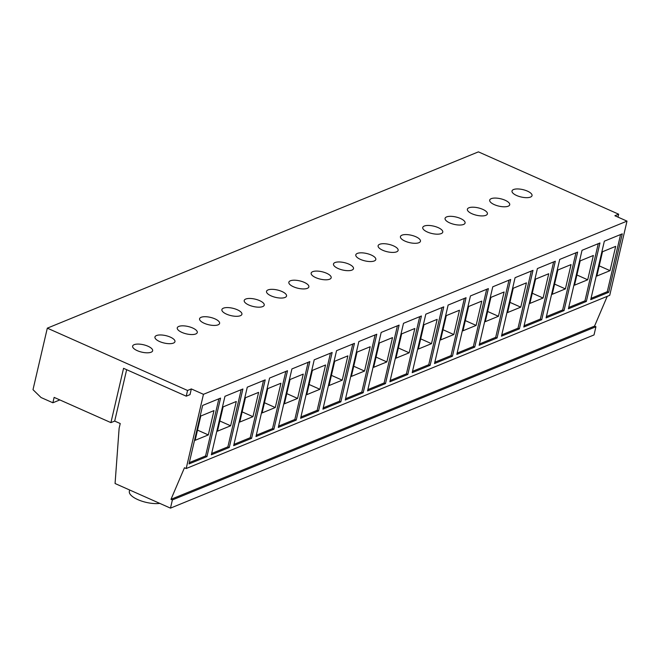 <?xml version="1.0" encoding="UTF-8"?>
<svg xmlns="http://www.w3.org/2000/svg" width="660" height="660" viewBox="0 0 660 660"><rect width="100%" height="100%" fill="white"/><g stroke="black" fill="none" stroke-linecap="round" stroke-linejoin="round"><path stroke-width="0.99" d="M201.102 317.303A10.28 3.795 13.1 0 0 199.576 318.739A10.28 3.795 13.1 0 0 206.374 324.101A10.28 3.795 13.1 0 0 218.072 324.844A10.28 3.795 13.1 0 0 219.599 323.4A10.28 3.795 13.1 0 0 212.8 318.037A10.28 3.795 13.1 0 0 201.102 317.303M223.418 308.171A10.28 3.795 13.1 0 0 221.892 309.614A10.28 3.795 13.1 0 0 228.69 314.977A10.28 3.795 13.1 0 0 240.388 315.711A10.28 3.795 13.1 0 0 241.915 314.275A10.28 3.795 13.1 0 0 235.117 308.913A10.28 3.795 13.1 0 0 223.418 308.171M245.734 299.046A10.28 3.795 13.1 0 0 244.208 300.49A10.28 3.795 13.1 0 0 251.006 305.852A10.28 3.795 13.1 0 0 262.705 306.587A10.28 3.795 13.1 0 0 264.231 305.151A10.28 3.795 13.1 0 0 257.433 299.788A10.28 3.795 13.1 0 0 245.734 299.046M268.051 289.921A10.28 3.795 13.1 0 0 266.524 291.365A10.28 3.795 13.1 0 0 273.322 296.728A10.28 3.795 13.1 0 0 285.021 297.462A10.28 3.795 13.1 0 0 286.547 296.018A10.28 3.795 13.1 0 0 279.749 290.656A10.28 3.795 13.1 0 0 268.051 289.921M290.367 280.797A10.28 3.795 13.1 0 0 288.841 282.241A10.28 3.795 13.1 0 0 295.639 287.603A10.28 3.795 13.1 0 0 307.337 288.337A10.28 3.795 13.1 0 0 308.863 286.894A10.28 3.795 13.1 0 0 302.065 281.531A10.28 3.795 13.1 0 0 290.367 280.797M312.683 271.673A10.28 3.795 13.1 0 0 311.157 273.108A10.28 3.795 13.1 0 0 317.955 278.471A10.28 3.795 13.1 0 0 329.653 279.213A10.28 3.795 13.1 0 0 331.18 277.769A10.28 3.795 13.1 0 0 324.382 272.407A10.28 3.795 13.1 0 0 312.683 271.673M335.008 262.548A10.28 3.795 13.1 0 0 333.481 263.983A10.28 3.795 13.1 0 0 340.279 269.346A10.28 3.795 13.1 0 0 351.97 270.088A10.28 3.795 13.1 0 0 353.496 268.645A10.28 3.795 13.1 0 0 346.698 263.282A10.28 3.795 13.1 0 0 335.008 262.548M357.324 253.415A10.28 3.795 13.1 0 0 355.798 254.859A10.28 3.795 13.1 0 0 362.596 260.221A10.28 3.795 13.1 0 0 374.286 260.956A10.28 3.795 13.1 0 0 375.812 259.52A10.28 3.795 13.1 0 0 369.014 254.158A10.28 3.795 13.1 0 0 357.324 253.415M379.64 244.291A10.28 3.795 13.1 0 0 378.114 245.734A10.28 3.795 13.1 0 0 384.912 251.097A10.28 3.795 13.1 0 0 396.602 251.831A10.28 3.795 13.1 0 0 398.128 250.396A10.28 3.795 13.1 0 0 391.339 245.033A10.28 3.795 13.1 0 0 379.64 244.291M401.957 235.166A10.28 3.795 13.1 0 0 400.43 236.61A10.28 3.795 13.1 0 0 407.228 241.972A10.28 3.795 13.1 0 0 418.927 242.707A10.28 3.795 13.1 0 0 420.453 241.263A10.28 3.795 13.1 0 0 413.655 235.9A10.28 3.795 13.1 0 0 401.957 235.166M424.273 226.042A10.28 3.795 13.1 0 0 422.746 227.486A10.28 3.795 13.1 0 0 429.544 232.848A10.28 3.795 13.1 0 0 441.243 233.582A10.28 3.795 13.1 0 0 442.769 232.138A10.28 3.795 13.1 0 0 435.971 226.776A10.28 3.795 13.1 0 0 424.273 226.042M446.589 216.917A10.28 3.795 13.1 0 0 445.063 218.353A10.28 3.795 13.1 0 0 451.861 223.715A10.28 3.795 13.1 0 0 463.559 224.458A10.28 3.795 13.1 0 0 465.085 223.014A10.28 3.795 13.1 0 0 458.287 217.651A10.28 3.795 13.1 0 0 446.589 216.917M468.905 207.793A10.28 3.795 13.1 0 0 467.379 209.228A10.28 3.795 13.1 0 0 474.177 214.591A10.28 3.795 13.1 0 0 485.876 215.333A10.28 3.795 13.1 0 0 487.402 213.889A10.28 3.795 13.1 0 0 480.604 208.527A10.28 3.795 13.1 0 0 468.905 207.793M491.221 198.66A10.28 3.795 13.1 0 0 489.695 200.104A10.28 3.795 13.1 0 0 496.493 205.466A10.28 3.795 13.1 0 0 508.192 206.2A10.28 3.795 13.1 0 0 509.718 204.765A10.28 3.795 13.1 0 0 502.92 199.402A10.28 3.795 13.1 0 0 491.221 198.66M178.786 326.428A10.28 3.795 13.1 0 0 177.26 327.863A10.28 3.795 13.1 0 0 184.057 333.226A10.28 3.795 13.1 0 0 195.748 333.968A10.28 3.795 13.1 0 0 197.274 332.524A10.28 3.795 13.1 0 0 190.484 327.162A10.28 3.795 13.1 0 0 178.786 326.428M156.469 335.552A10.28 3.795 13.1 0 0 154.943 336.996A10.28 3.795 13.1 0 0 161.741 342.358A10.28 3.795 13.1 0 0 173.431 343.093A10.28 3.795 13.1 0 0 174.958 341.649A10.28 3.795 13.1 0 0 168.16 336.286A10.28 3.795 13.1 0 0 156.469 335.552M513.538 189.535A10.28 3.795 13.1 0 0 512.011 190.979A10.28 3.795 13.1 0 0 518.809 196.342A10.28 3.795 13.1 0 0 530.508 197.076A10.28 3.795 13.1 0 0 532.034 195.64A10.28 3.795 13.1 0 0 525.236 190.278A10.28 3.795 13.1 0 0 513.538 189.535M134.153 344.677A10.28 3.795 13.1 0 0 132.627 346.12A10.28 3.795 13.1 0 0 139.425 351.483A10.28 3.795 13.1 0 0 151.115 352.217A10.28 3.795 13.1 0 0 152.642 350.782A10.28 3.795 13.1 0 0 145.844 345.411A10.28 3.795 13.1 0 0 134.153 344.677M574.53 285.17L587.713 279.782L593.365 255.478L580.189 260.865L574.53 285.17M576.906 274.981L587.713 279.782M568.722 307.477L584.958 300.836L598.265 243.664M599.957 242.971L582.029 250.305L568.417 308.781L586.344 301.455L599.957 242.971M584.958 300.836L586.344 301.455M552.214 294.302L565.397 288.907L571.048 264.602L557.873 269.998L552.214 294.302M554.59 284.105L565.397 288.907M546.406 316.602L562.642 309.969L575.949 252.788M577.632 252.095L559.713 259.429L546.101 317.914L564.028 310.579L577.632 252.095M562.642 309.969L564.028 310.579M529.897 303.427L543.081 298.039L548.732 273.735L535.557 279.122L529.897 303.427M532.273 293.23L543.081 298.039M524.089 325.726L540.326 319.093L553.633 261.913M555.316 261.228L537.397 268.554L523.784 327.038L541.712 319.704L555.316 261.228M540.326 319.093L541.712 319.704M507.581 312.551L520.756 307.164L526.416 282.859L513.241 288.247L507.581 312.551M509.949 302.363L520.756 307.164M501.773 334.859L518.009 328.218L531.316 271.037M532.999 270.352L515.081 277.678L501.468 336.163L519.395 328.837L532.999 270.352M518.009 328.218L519.395 328.837M485.265 321.676L498.44 316.288L504.1 291.984L490.916 297.371L485.265 321.676M487.633 311.487L498.44 316.288M479.457 343.984L495.693 337.342L508.992 280.17M510.683 279.477L492.764 286.803L479.152 345.287L497.079 337.961L510.683 279.477M495.693 337.342L497.079 337.961M462.949 330.8L476.124 325.413L481.784 301.108L468.6 306.496L462.949 330.8M465.316 320.611L476.124 325.413M457.141 353.108L473.377 346.467L486.676 289.295M488.367 288.601L470.44 295.936L456.835 354.412L474.755 347.086L488.367 288.601M473.377 346.467L474.755 347.086M440.632 339.925L453.808 334.537L459.467 310.233L446.284 315.62L440.632 339.925M443 329.736L453.808 334.537M434.824 362.233L451.052 355.591L464.359 298.419M466.051 297.726L448.123 305.06L434.519 363.545L452.438 356.21L466.051 297.726M451.052 355.591L452.438 356.21M418.316 349.058L431.491 343.662L437.151 319.358L423.967 324.753L418.316 349.058M420.684 338.861L431.491 343.662M412.5 371.357L428.736 364.724L442.043 307.543M443.734 306.85L425.807 314.185L412.203 372.669L430.122 365.335L443.734 306.85M428.736 364.724L430.122 365.335M395.992 358.182L409.175 352.795L414.826 328.49L401.651 333.877L395.992 358.182M398.368 347.985L409.175 352.795M390.184 380.49L406.42 373.849L419.727 316.668M421.418 315.983L403.491 323.309L389.878 381.793L407.806 374.459L421.418 315.983M406.42 373.849L407.806 374.459M373.675 367.307L386.859 361.919L392.51 337.615L379.335 343.002L373.675 367.307M376.051 357.118L386.859 361.919M367.867 389.614L384.103 382.973L397.411 325.792M399.102 325.108L381.175 332.434L367.562 390.918L385.489 383.592L399.102 325.108M384.103 382.973L385.489 383.592M351.359 376.431L364.543 371.044L370.194 346.739L357.019 352.126L351.359 376.431M353.735 366.242L364.543 371.044M345.551 398.739L361.787 392.098L375.094 334.925M376.777 334.232L358.858 341.558L345.246 400.042L363.173 392.716L376.777 334.232M361.787 392.098L363.173 392.716M329.043 385.555L342.226 380.168L347.878 355.864L334.702 361.251L329.043 385.555M331.419 375.367L342.226 380.168M323.235 407.863L339.471 401.222L352.778 344.05M354.461 343.357L336.542 350.691L322.93 409.167L340.857 401.841L354.461 343.357M339.471 401.222L340.857 401.841M306.727 394.688L319.902 389.293L325.561 364.988L312.386 370.384L306.727 394.688M309.094 384.491L319.902 389.293M300.919 416.988L317.155 410.355L330.462 353.174M332.145 352.481L314.226 359.815L300.613 418.3L318.541 410.965L332.145 352.481M317.155 410.355L318.541 410.965M284.411 403.813L297.586 398.417L303.245 374.113L290.062 379.508L284.411 403.813M286.778 393.616L297.586 398.417M278.602 426.112L294.838 419.479L308.137 362.299M309.829 361.606L291.91 368.94L278.297 427.424L296.224 420.09L309.829 361.606M294.838 419.479L296.224 420.09M262.094 412.937L275.269 407.55L280.929 383.245L267.745 388.633L262.094 412.937M264.462 402.74L275.269 407.55M256.286 435.245L272.522 428.604L285.821 371.423M287.512 370.738L269.585 378.064L255.981 436.549L273.9 429.214L287.512 370.738M272.522 428.604L273.9 429.214M59.846 399.927L52.874 402.773L54.128 397.386L110.921 422.623L123.56 368.321L186.236 396.173L190.014 394.63L191.334 388.93L203.453 394.317L186.186 468.526L184.462 467.75L170.998 499.315L172.384 499.933L170.478 508.134L115.071 483.516L119.122 428.323L120.236 423.538L114.7 421.08L126.654 369.691M203.453 394.317L627 221.125L614.881 215.737L618.659 214.195L478.417 151.866L47.314 328.152L33 389.672L41.035 397.518L52.874 402.773M186.236 396.173L187.555 390.472L47.314 328.152M187.555 390.472L191.334 388.93M265.196 379.863L247.269 387.189L233.665 445.673L251.584 438.347L265.196 379.863M242.88 388.987L224.953 396.313L211.349 454.798L229.267 447.472L242.88 388.987M590.733 299.656L608.66 292.33L622.273 233.846L604.345 241.172L590.733 299.656M189.024 463.922L206.951 456.596L220.564 398.112L202.636 405.446L189.024 463.922M627 221.125L609.733 295.325L186.186 468.526M607.241 296.348L594.544 326.123L170.998 499.315M594.544 326.123L595.93 326.741L172.384 499.933M595.93 326.741L594.016 334.942L170.478 508.134M110.921 422.623L114.7 421.08M159.786 503.39A18.876 6.963 -166.9 0 1 139.343 500.255A18.876 6.963 -166.9 0 1 129.352 491.312L129.657 489.992M618.659 214.195L617.974 217.115M189.329 462.619L205.565 455.978L218.873 398.805M205.565 455.978L206.951 456.596M195.137 440.311L208.321 434.923L213.972 410.619L200.797 416.006L195.137 440.311M591.038 298.353L607.274 291.712L620.582 234.539M607.274 291.712L608.66 292.33M596.846 276.045L610.03 270.658L615.681 246.353L602.506 251.74L596.846 276.045M197.513 430.122L208.321 434.923M599.222 265.856L610.03 270.658M211.645 453.494L227.882 446.853L241.189 389.68M227.882 446.853L229.267 447.472M223.113 406.882L217.462 431.186L230.637 425.799L236.297 401.495L223.113 406.882M219.829 420.998L230.637 425.799M233.97 444.37L250.198 437.728L263.505 380.556M250.198 437.728L251.584 438.347M245.429 397.757L239.778 422.062L252.953 416.674L258.613 392.37L245.429 397.757M242.146 411.873L252.953 416.674"/></g></svg>
